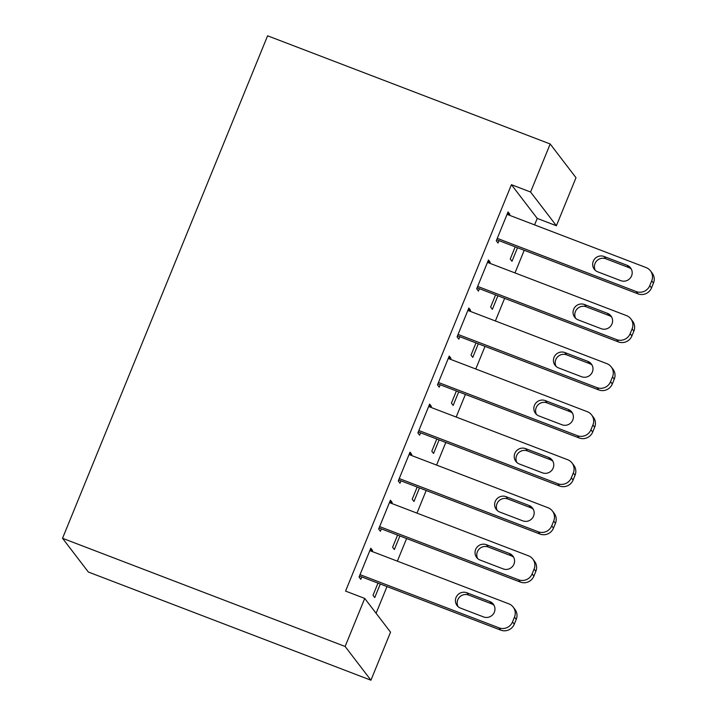<?xml version="1.0" encoding="UTF-8"?>
<svg xmlns="http://www.w3.org/2000/svg" width="716" height="716" viewBox="0 0 716 716"><rect width="100%" height="100%" fill="white"/><g stroke="black" fill="none" stroke-linecap="round" stroke-linejoin="round"><path stroke-width="1.07" d="M376.097 613.281L386.989 586.574M397.362 561.156L406.599 538.53M416.972 513.121L426.199 490.496M436.572 465.078L445.808 442.452M456.173 417.043L465.409 394.418M475.782 369L485.018 346.374M495.382 320.965L504.619 298.339M514.992 272.921L524.219 250.296M534.592 224.887L537.233 218.416L556.395 225.746L530.583 192.013L550.183 143.979L267.596 35.8L62.534 538.289L88.345 572.021L370.933 680.2L390.542 632.156L364.73 598.424L345.121 646.467L370.933 680.2M550.183 143.979L575.995 177.711L556.395 225.746M399.886 535.971L394.355 549.521L392.61 547.239L397.577 535.085M389.853 501.576L392.171 502.462L390.426 500.18L378.657 529.008L380.402 531.29L381.386 528.882M392.171 502.462L391.759 503.473M439.096 439.892L433.565 453.443L431.82 451.161L436.787 439.006M429.063 405.498L431.372 406.384L429.636 404.101L417.867 432.929L419.612 435.212L420.596 432.804M431.372 406.384L430.96 407.395M478.306 343.814L472.775 357.365L471.03 355.082L475.997 342.928M468.273 309.419L470.582 310.305L468.837 308.023L457.077 336.851L458.822 339.124L459.806 336.726M470.582 310.305L470.17 311.317M517.516 247.736L511.985 261.286L510.24 259.004L515.198 246.85M507.483 213.341L509.792 214.227L508.047 211.945L496.286 240.773L498.032 243.046L499.007 240.648M509.792 214.227L509.38 215.239M537.233 218.416L511.421 184.683L345.568 591.094L364.73 598.424M487.873 261.385L490.192 262.262L488.446 259.989L476.686 288.808L478.422 291.09L479.407 288.691M490.192 262.262L489.78 263.273M497.906 295.771L492.375 309.321L490.639 307.048L495.597 294.885M448.663 357.463L450.982 358.34L449.236 356.067L437.476 384.886L439.221 387.168L440.197 384.769M450.982 358.34L450.57 359.351M458.705 391.849L453.174 405.399L451.429 403.126L456.387 390.963M409.463 453.541L411.772 454.427L410.026 452.145L398.266 480.964L400.011 483.246L400.987 480.848M411.772 454.427L411.36 455.43M419.495 487.927L413.964 501.477L412.219 499.204L417.177 487.041M370.253 549.62L372.562 550.506L370.816 548.223L359.056 577.042L360.801 579.325L361.777 576.926M372.562 550.506L372.15 551.508M380.286 584.005L374.754 597.556L373.009 595.282L377.967 583.119M511.421 184.683L530.583 192.013M345.121 646.467L62.534 538.289M507.071 214.352L646.065 267.56A10.445 10.185 -37.4 0 1 651.721 280.833L649.761 285.639A10.445 10.185 -37.4 0 1 636.264 291.573L497.271 238.365M496.698 239.762L638.01 293.855L636.264 291.573M627.055 265.278A8.359 8.153 142.6 0 1 630.465 277.844A8.359 8.153 142.6 0 1 620.781 280.654L597.797 271.856A8.359 8.153 142.6 0 1 594.387 259.281A8.359 8.153 142.6 0 1 604.062 256.48L627.055 265.278L628.8 267.56A8.359 8.153 142.6 0 1 631.324 269.109M595.273 270.308A8.359 8.153 142.6 0 1 605.808 258.762L628.8 267.56M650.441 270.818L652.178 273.1A10.445 10.185 142.6 0 1 653.466 283.115L651.506 287.913A10.445 10.185 142.6 0 1 638.01 293.855M487.462 262.387L626.455 315.595A10.445 10.185 -37.4 0 1 632.121 328.868L630.161 333.674A10.445 10.185 -37.4 0 1 616.655 339.617L477.662 286.409M477.098 287.805L618.4 341.899L616.655 339.617M607.454 313.322A8.359 8.153 142.6 0 1 610.864 325.887A8.359 8.153 142.6 0 1 601.18 328.689L578.188 319.891A8.359 8.153 142.6 0 1 574.778 307.325A8.359 8.153 142.6 0 1 584.462 304.515L607.454 313.322L609.2 315.595A8.359 8.153 142.6 0 1 611.724 317.143M575.664 318.343A8.359 8.153 142.6 0 1 586.207 306.797L609.2 315.595M630.832 318.862L632.577 321.135A10.445 10.185 142.6 0 1 633.866 331.15L631.897 335.956A10.445 10.185 142.6 0 1 618.4 341.899M467.861 310.431L606.855 363.639A10.445 10.185 -37.4 0 1 612.511 376.911L610.551 381.718A10.445 10.185 -37.4 0 1 597.055 387.651L458.061 334.444M457.488 335.84L598.8 389.934L597.055 387.651M587.845 361.356A8.359 8.153 142.6 0 1 591.255 373.922A8.359 8.153 142.6 0 1 581.571 376.732L558.587 367.935A8.359 8.153 142.6 0 1 555.177 355.36A8.359 8.153 142.6 0 1 564.861 352.558L587.845 361.356L589.59 363.639A8.359 8.153 142.6 0 1 592.114 365.187M556.063 366.386A8.359 8.153 142.6 0 1 566.598 354.841L589.59 363.639M611.231 366.896L612.977 369.179A10.445 10.185 142.6 0 1 614.256 379.194L612.296 383.991A10.445 10.185 142.6 0 1 598.8 389.934M448.252 358.465L587.254 411.673A10.445 10.185 -37.4 0 1 592.911 424.946L590.951 429.752A10.445 10.185 -37.4 0 1 577.445 435.695L438.452 382.487M437.888 383.883L579.19 437.977L577.445 435.695M568.244 409.4A8.359 8.153 142.6 0 1 571.654 421.966A8.359 8.153 142.6 0 1 561.971 424.767L538.978 415.969A8.359 8.153 142.6 0 1 535.568 403.403A8.359 8.153 142.6 0 1 545.252 400.593L568.244 409.4L569.99 411.673A8.359 8.153 142.6 0 1 572.514 413.221M536.454 414.421A8.359 8.153 142.6 0 1 546.997 402.875L569.99 411.673M591.622 414.94L593.367 417.213A10.445 10.185 142.6 0 1 594.656 427.228L592.696 432.034A10.445 10.185 142.6 0 1 579.19 437.977M428.651 406.509L567.645 459.717A10.445 10.185 -37.4 0 1 573.301 472.99L571.341 477.796A10.445 10.185 -37.4 0 1 557.845 483.73L418.851 430.522M418.278 431.918L559.59 486.012L557.845 483.73M548.635 457.435A8.359 8.153 142.6 0 1 552.045 470A8.359 8.153 142.6 0 1 542.37 472.811L519.377 464.013A8.359 8.153 142.6 0 1 515.967 451.438A8.359 8.153 142.6 0 1 525.651 448.637L548.635 457.435L550.38 459.717A8.359 8.153 142.6 0 1 552.904 461.265M516.854 462.464A8.359 8.153 142.6 0 1 527.397 450.919L550.38 459.717M572.021 462.975L573.767 465.257A10.445 10.185 142.6 0 1 575.046 475.272L573.086 480.069A10.445 10.185 142.6 0 1 559.59 486.012M409.051 454.544L548.044 507.751A10.445 10.185 -37.4 0 1 553.701 521.024L551.741 525.83A10.445 10.185 -37.4 0 1 538.235 531.773L399.242 478.565M398.678 479.962L539.98 534.055L538.235 531.773M529.034 505.478A8.359 8.153 142.6 0 1 532.444 518.044A8.359 8.153 142.6 0 1 522.761 520.845L499.768 512.047A8.359 8.153 142.6 0 1 496.358 499.482A8.359 8.153 142.6 0 1 506.042 496.671L529.034 505.478L530.78 507.751A8.359 8.153 142.6 0 1 533.304 509.3M497.244 510.499A8.359 8.153 142.6 0 1 507.787 498.954L530.78 507.751M552.412 511.018L554.157 513.291A10.445 10.185 142.6 0 1 555.446 523.307L553.486 528.113A10.445 10.185 142.6 0 1 539.98 534.055M389.441 502.587L528.435 555.795A10.445 10.185 -37.4 0 1 534.091 569.068L532.131 573.874A10.445 10.185 -37.4 0 1 518.635 579.808L379.641 526.6M379.068 527.996L520.38 582.09L518.635 579.808M509.434 553.513A8.359 8.153 142.6 0 1 512.844 566.079A8.359 8.153 142.6 0 1 503.16 568.889L480.168 560.091A8.359 8.153 142.6 0 1 476.758 547.516A8.359 8.153 142.6 0 1 486.441 544.715L509.434 553.513L511.17 555.795A8.359 8.153 142.6 0 1 513.694 557.343M477.644 558.543A8.359 8.153 142.6 0 1 488.187 546.997L511.17 555.795M532.811 559.053L534.557 561.335A10.445 10.185 142.6 0 1 535.837 571.35L533.876 576.147A10.445 10.185 142.6 0 1 520.38 582.09M369.841 550.622L508.834 603.83A10.445 10.185 -37.4 0 1 514.491 617.102L512.531 621.909A10.445 10.185 -37.4 0 1 499.034 627.851L360.032 574.644M359.468 576.04L500.77 630.134L499.034 627.851M489.825 601.556A8.359 8.153 142.6 0 1 493.235 614.122A8.359 8.153 142.6 0 1 483.551 616.923L460.558 608.126A8.359 8.153 142.6 0 1 457.148 595.56A8.359 8.153 142.6 0 1 466.832 592.75L489.825 601.556L491.57 603.83A8.359 8.153 142.6 0 1 494.094 605.378M458.043 606.577A8.359 8.153 142.6 0 1 468.577 595.032L491.57 603.83M513.202 607.096L514.947 609.37A10.445 10.185 142.6 0 1 516.236 619.385L514.276 624.191A10.445 10.185 142.6 0 1 500.77 630.134M653.466 283.115L651.721 280.833M651.506 287.913L649.761 285.639M604.062 256.48L605.808 258.762M633.866 331.15L632.121 328.868M631.897 335.956L630.161 333.674M584.462 304.515L586.207 306.797M614.256 379.194L612.511 376.911M612.296 383.991L610.551 381.718M564.861 352.558L566.598 354.841M594.656 427.228L592.911 424.946M592.696 432.034L590.951 429.752M545.252 400.593L546.997 402.875M575.046 475.272L573.301 472.99M573.086 480.069L571.341 477.796M525.651 448.637L527.397 450.919M555.446 523.307L553.701 521.024M553.486 528.113L551.741 525.83M506.042 496.671L507.787 498.954M535.837 571.35L534.091 569.068M533.876 576.147L532.131 573.874M486.441 544.715L488.187 546.997M516.236 619.385L514.491 617.102M514.276 624.191L512.531 621.909M466.832 592.75L468.577 595.032"/></g></svg>
